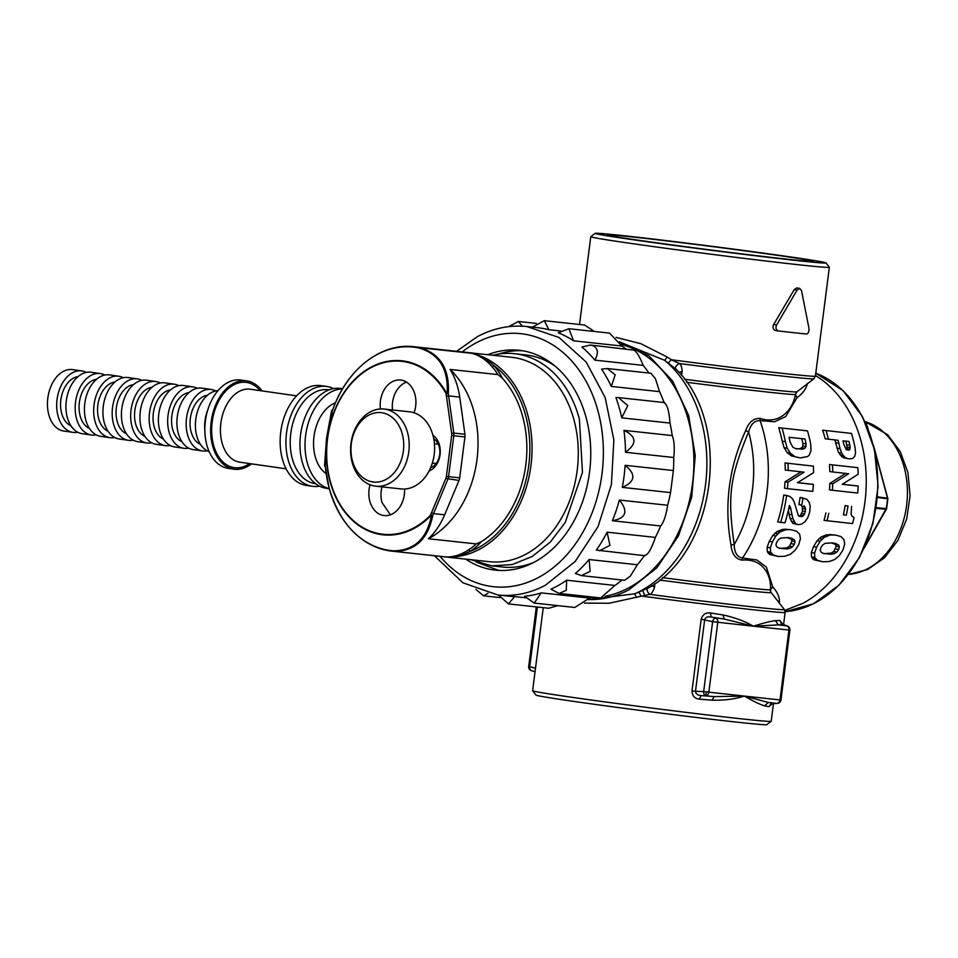 <?xml version="1.0" encoding="UTF-8"?>
<svg xmlns="http://www.w3.org/2000/svg" width="958" height="958" viewBox="0 0 958 958"><rect width="100%" height="100%" fill="white"/><g stroke="black" fill="none" stroke-linecap="round" stroke-linejoin="round"><path stroke-width="1.44" d="M543.258 607.659L532.612 690.718A120.265 2.072 7.3 0 0 532.624 690.754L535.989 695.089A116.385 2.012 7.3 0 0 626.089 708.573A116.385 2.012 7.3 0 0 766.831 724.667L771.166 721.314A120.265 2.072 7.3 0 0 771.19 721.278L773.489 703.328M532.624 690.754A120.265 2.072 7.3 0 0 539.833 692.359A120.265 2.072 7.3 0 0 625.742 704.681A120.265 2.072 7.3 0 0 771.166 721.314M584.5 603.109L609.037 603.265L649.68 594.355C651.392 594.152 653.045 591.661 654.625 586.919L654.805 583.709M710.417 612.952L711.147 617L724.152 619.048L711.147 617C707.734 616.389 705.579 617.275 704.669 619.682L695.484 691.329L703.663 691.592L712.62 621.694L701.184 619.227C702.717 614.437 705.795 612.342 710.417 612.952L723.015 614.952C734.954 617.551 745.073 621.287 753.371 626.197L712.62 621.694A3.88 2.275 -75.8 0 1 715.638 618.138A3.88 2.922 96.2 0 1 717.793 622.341L708.836 692.239A3.88 2.922 96.2 0 1 705.711 695.7A3.88 2.287 -88.1 0 1 703.663 691.592L744.414 696.083L768.352 702.465L764.544 705.854C759.455 704.25 752.749 700.993 744.414 696.083C735.109 699.089 724.344 700.454 712.093 700.19L699.376 699.16C694.73 698.657 692.275 695.891 692.011 690.874L695.484 691.329C695.759 693.879 697.628 695.28 701.088 695.544L699.376 699.16M723.015 614.952L724.152 619.048L753.371 626.197C762.712 623.203 770.076 621.347 775.453 620.628L779.98 620.473L781.273 623.622M770.95 703.926L768.939 706.681L764.544 705.854M636.459 597.529L634.747 593.804L647.596 588.344C646.53 589.865 647.225 591.864 649.68 594.355A119.127 2.06 -172.7 0 0 784.339 609.516L785.129 612.425A120.265 2.072 -172.7 0 1 640.998 596.008L639.046 592.343M588.176 599.648L634.747 593.804A129.965 97.788 -83.8 0 0 640.591 590.954A129.965 97.788 -83.8 0 0 705.95 481.048A129.965 97.788 -83.8 0 0 664.66 360.328L619.503 341.874M775.453 620.628L778.291 624.903L753.371 626.197L788.937 630.041L779.992 699.939L744.414 696.083L714.213 696.61L712.093 700.19M782.842 624.736L786.793 625.825L778.291 624.903L782.949 624.76L779.98 620.473M772.831 703.304L768.939 706.681M807.414 383.38C806.181 388.852 802.732 393.606 797.056 397.642L785.692 416.61L774.519 421.76L760.077 420.598C754.641 420.287 750.821 424.071 748.641 431.938C729.792 477.024 727.314 496.352 734.223 544.491C734.355 552.598 737.109 557.113 742.474 558.023L756.808 559.963L766.4 567.112L772.795 587.014C776.926 591.457 779.141 596.044 779.453 600.75L779.393 602.151M784.853 610.39L802.936 603.301A124.145 93.405 -83.8 0 0 866.008 490.268A124.145 93.405 -83.8 0 0 815.474 375.572M778.674 602.187L779.417 601.947M659.631 580.081A103.943 1.796 -172.7 0 0 771.19 592.607A3.88 3.88 59.6 0 1 770.412 589.745L772.795 587.014C770.531 588.547 769.992 590.415 771.19 592.607L784.339 609.516M646.674 588.907L646.674 588.907C716.345 552.515 733.002 423.268 675.426 368.614L675.438 368.614M588.296 599.516A129.965 97.788 -83.8 0 0 629.071 589.709L656.853 567.819L678.48 535.857L691.736 497.094L695.245 455.541L688.646 415.473L672.624 381.009L648.817 355.705L619.694 342.174M785.093 529.187L791.392 529.81L785.093 529.187L782.111 529.534L785.129 529.978L788.111 529.63M791.392 529.81L796.649 531.271L799.679 534.277L800.409 538.755L798.685 544.695L794.996 550.395L790.314 554.275L784.77 556.275L778.531 556.49L769.909 554.55L768.304 553.269L767.298 551.664L767.107 547.329L769.262 541.402L772.771 535.486L777.01 531.546L782.111 529.534M851.458 433.411L822.647 430.178L851.458 433.411A128.025 96.327 96.2 0 1 855.063 447.53L855.542 452.811L854.704 456.475L852.596 458.451L849.327 458.894L843.914 457.864L849.327 458.894M834.921 439.95A124.145 93.405 -83.8 0 1 835.604 442.692L838.585 452.571L841.926 456.798L843.914 457.864M835.604 442.692L838.825 443.159A128.025 96.327 -83.8 0 0 838.154 440.297L825.161 438.776A124.145 93.405 -83.8 0 0 822.647 430.178M857.829 467.696L829.424 464.51L857.829 467.696A128.025 96.327 96.2 0 1 858.176 474.234L842.238 484.305L858.164 486.029A128.025 96.327 96.2 0 1 857.757 493.035L832.358 490.28A128.025 96.327 -83.8 0 0 832.73 483.85L829.82 483.431A124.145 93.405 -83.8 0 1 829.46 489.861L832.358 490.28M858.164 486.029L842.381 484.221M845.686 473.348L829.82 483.431M832.73 483.85L848.644 473.767L829.832 471.623A124.145 93.405 -83.8 0 0 829.424 464.51M843.387 514.769L846.297 515.176A128.025 96.327 -83.8 0 0 848.046 506.004L845.148 505.584A124.145 93.405 -83.8 0 1 843.387 514.769L846.297 515.176M848.046 506.004L845.148 505.584M851.626 506.387A128.025 96.327 96.2 0 1 851.566 506.782L851.099 514.242L852.081 516.314L854.069 517.476A128.025 96.327 96.2 0 1 852.56 523.583L824.036 520.398A124.145 93.405 -83.8 0 0 825.892 512.877M829.412 534.492L835.711 535.115L826.431 534.839L832.43 534.923M835.711 535.115L840.956 536.576L843.986 539.582L844.705 544.06L842.956 549.988L839.244 555.688L834.538 559.568L828.981 561.568L822.742 561.771L814.108 559.843L812.504 558.562L811.51 556.957L811.342 552.61L813.522 546.695L817.054 540.791L821.305 536.851L826.431 534.839M791.488 455.9L800.181 457.912L807.606 456.559L809.211 455.146L811.007 450.739L810.743 444.404A128.025 96.327 96.2 0 0 807.498 430.896L778.734 427.675A124.145 93.405 -83.8 0 1 782.183 441.207L784.123 447.781L787.201 452.655L791.488 455.9L800.181 457.912M807.498 430.896L778.734 427.675M813.39 466.127L785.009 462.954L813.39 466.127A128.025 96.327 96.2 0 1 813.605 472.653L797.439 482.7L813.366 484.413A128.025 96.327 96.2 0 1 812.827 491.394L787.428 488.652A128.025 96.327 -83.8 0 0 787.931 482.233L785.021 481.814A124.145 93.405 -83.8 0 1 784.53 488.233L787.428 488.652M813.366 484.413L797.583 482.604M801.116 471.767L785.021 481.814M787.931 482.233L804.061 472.186L785.273 470.055A124.145 93.405 -83.8 0 0 785.009 462.954M801.798 505.034L798.9 504.626A124.145 93.405 -83.8 0 0 800.074 497.501L802.96 497.921A128.025 96.327 -83.8 0 1 801.798 505.034L799.116 504.65M788.374 510.243L789.979 518.326L792.745 523.319L798.242 524.637L801.714 524.062L804.96 521.787L807.726 517.775L809.69 512.171L810.217 506.566L809.187 502.243L806.756 499.226L800.074 497.501M780.638 522.338L777.668 521.918A124.145 93.405 -83.8 0 0 783.728 495.07L786.626 495.478A128.025 96.327 -83.8 0 1 780.638 522.338L784.997 522.817A128.025 96.327 96.2 0 0 789.38 505.489L790.23 506.65L789.176 506.495M786.626 495.478L789.931 496.507L792.398 498.687L794.218 501.968L798.397 515.871L801.978 516.601L799.044 516.182L800.493 515.212L802.517 511.177L802.253 506.614L801.02 505.237M535.498 668.229L528.696 666.457A3.88 3.88 0 0 0 531.498 670.684A3.88 2.778 -74.5 0 1 529.75 666.636L537.39 607.025M654.625 586.919L651.668 585.841M681.449 375.344L682.192 371.704C681.94 367.106 680.958 364.375 679.246 363.513C676.252 365.261 675.067 367.058 675.701 368.902L664.66 360.328L667.271 357.071L640.842 343.706L616.054 337.372M590.954 597.636A128.025 96.327 -83.8 0 0 596.307 597.457M605.025 596.331A128.025 96.327 -83.8 0 0 628.592 587.913A128.025 96.327 -83.8 0 0 693.82 456.894A128.025 96.327 -83.8 0 0 621.047 344.485M788.937 630.041L789.895 630.113A3.88 3.868 173.2 0 0 789.907 629.166L789.907 629.166A3.88 3.868 173.2 0 0 786.793 625.825A3.88 2.922 96.2 0 1 788.937 630.041M825.976 262.911A116.385 2.012 -172.7 0 1 731.493 252.828A116.385 2.012 -172.7 0 1 602.103 234.961A116.385 2.012 -172.7 0 1 595.134 233.333A116.385 2.012 -172.7 0 1 691.58 243.727A116.385 2.012 -172.7 0 1 819.006 261.354A116.385 2.012 -172.7 0 1 825.976 262.911L829.329 267.246A120.265 2.072 -172.7 0 1 829.353 267.282L815.402 376.135A120.265 2.072 -172.7 0 1 671.271 359.717L679.246 363.513A119.127 2.06 -172.7 0 0 813.905 378.745L796.9 391.882C795.2 393.654 795.248 395.582 797.056 397.642L795.427 394.456C793.188 408.3 780.878 425.113 760.113 418.418L760.077 420.598A124.145 93.405 -83.8 0 1 742.474 558.023L741.959 560.131C763.837 558.179 771.633 576.632 770.412 589.745A102.805 1.772 -172.7 0 1 662.553 577.662M841.926 456.798L846.98 458.295M840.154 455.014L843.244 455.457L845.004 457.241M838.585 452.571L841.687 453.014L843.244 455.457M836.897 448.188L840.046 448.643L841.687 453.014M838.825 443.159L840.046 448.643M828.419 439.243A128.025 96.327 -83.8 0 0 826.047 430.657M832.789 472.054A128.025 96.327 -83.8 0 0 832.43 464.941M826.97 520.817A128.025 96.327 -83.8 0 0 828.802 513.284M814.108 559.843L817.449 560.322L814.803 557.424L814.575 553.077L816.671 547.138L820.132 541.234L824.347 537.282L829.448 535.271M822.742 561.771L817.449 560.322M812.504 558.562L815.833 559.041M811.51 556.957L814.803 557.424M811.342 552.61L814.575 553.077M813.522 546.695L816.671 547.138M817.054 540.791L820.132 541.234M819.09 538.564L822.156 538.995M821.305 536.851L824.347 537.282M787.201 452.655L790.254 453.098L794.517 456.331M784.123 447.781L787.213 448.224L790.254 453.098M782.183 441.207L785.344 441.662L787.213 448.224M785.344 441.662A128.025 96.327 -83.8 0 0 782.099 428.154M788.206 470.474A128.025 96.327 -83.8 0 0 787.979 463.385M792.745 523.319L795.715 523.751L792.925 518.757L790.23 506.65M798.242 524.637L795.715 523.751M791.092 521.356L794.05 521.775M789.979 518.326L792.925 518.757M789.141 514.326L792.062 514.745M788.793 508.327L790.865 508.626M800.493 515.212L803.427 515.632L804.6 513.919L805.642 509.045L803.918 505.656M801.978 516.601L803.427 515.632M801.678 513.5L804.6 513.919M802.517 511.177L805.427 511.596M802.744 508.626L805.642 509.045M802.253 506.614L805.151 507.022M769.909 554.55L773.238 555.029L770.579 552.143L770.328 547.784L772.399 541.845L775.848 535.929L780.04 531.989L785.129 529.978M778.531 556.49L773.238 555.029M768.304 553.269L771.609 553.748M767.298 551.664L770.579 552.143M767.107 547.329L770.328 547.784M769.262 541.402L772.399 541.845M772.771 535.486L775.848 535.929M774.806 533.259L777.86 533.702M777.01 531.546L780.04 531.989M760.113 418.418C753.623 418.071 748.809 422.143 745.659 430.609C728.834 467.348 723.949 505.489 731.002 545.042C731.912 553.987 735.564 559.017 741.959 560.131M682.192 371.704L678.767 372.207M667.271 357.071L671.271 359.717L668.445 362.878M829.353 267.282A120.265 2.072 -172.7 0 1 730.679 256.708A120.265 2.072 -172.7 0 1 597.996 238.362A120.265 2.072 -172.7 0 1 590.775 236.722A120.265 2.072 -172.7 0 1 590.799 236.686L595.134 233.333M794.218 289.627L796.757 287.951L799.643 288.37L797.104 290.034L794.218 289.627L773.669 324.499C772.399 327.6 773.046 329.636 775.621 330.57L778.555 330.989A124.145 2.144 -172.7 0 0 806.504 334.019C808.289 333.552 809.115 331.684 808.971 328.414L801.511 290.514L799.643 288.37M686.682 382.266A102.805 1.772 -172.7 0 0 795.427 394.456L796.9 391.882A103.943 1.796 7.3 0 1 684.491 379.236M745.659 430.609L748.641 431.938A116.385 87.573 -83.8 0 1 734.223 544.491L731.002 545.042M850.189 447.518L849.315 450.092L846.345 449.721L843.794 444.32A128.025 96.327 -83.8 0 0 842.992 440.824L848.992 441.47A128.025 96.327 -83.8 0 1 849.854 445.207L850.189 447.518L847.004 447.063L846.884 448.691L850.045 449.146M834.382 553.556L836.909 552L838.693 549.473L839.34 546.814L838.525 544.886L832.658 542.863L825.173 543.33L822.73 544.91L820.946 547.545L820.216 550.191L821.03 552.107L823.257 553.413L831.089 554.251L834.382 553.556L831.185 553.101L833.723 551.545L836.909 552M806.001 446.512L804.828 448.32L802.529 449.206L795.547 448.56L792.901 447.254L790.099 442.177A128.025 96.327 -83.8 0 0 789.081 437.291L805.007 439.015A128.025 96.327 -83.8 0 1 806.025 443.901L806.001 446.512L802.864 446.057L801.714 447.865L804.828 448.32M790.134 548.263L792.649 546.707L794.433 544.18L795.056 541.521L794.242 539.594L788.362 537.57L780.89 538.037L778.447 539.605L776.675 542.252L775.956 544.898L776.782 546.826L779.01 548.12L786.853 548.97L790.134 548.263L786.937 547.808L789.476 546.252L792.649 546.707M797.104 290.034L776.627 324.918C775.357 328.031 776.004 330.055 778.555 330.989M846.884 448.691L846.165 449.649M846.285 449.661L849.315 450.092M849.854 445.207L846.644 444.74A124.145 93.405 -83.8 0 0 845.758 441.123M846.644 444.74L847.004 447.063M823.796 553.736L831.185 553.101M827.868 553.796L831.089 554.251M833.723 551.545L836.214 546.359L835.436 544.443L831.544 542.815M833.197 543.15L836.286 543.593M835.436 544.443L838.525 544.886M836.214 546.359L839.34 546.814M835.544 549.018L838.693 549.473M801.714 447.865L799.427 448.751L802.529 449.206M799.427 448.751L796.014 448.847M806.025 443.901L802.864 443.446A124.145 93.405 -83.8 0 0 801.798 438.668M802.864 443.446L802.864 446.057M779.561 548.455L786.937 547.808M783.632 548.503L786.853 548.97M789.476 546.252L791.943 541.066L791.152 539.15L787.26 537.522M788.913 537.845L792.003 538.288M791.152 539.15L794.242 539.594M791.943 541.066L795.056 541.521M791.284 543.725L794.433 544.18M625.909 348.88A135.006 101.584 -83.8 0 0 621.826 346.03L609.575 333.121L568.86 328.714L573.567 340.809L621.826 346.03M648.937 373.045A135.006 101.584 -83.8 0 0 643.129 365.369C639.669 356.436 636.507 351.358 633.645 350.113L590.32 345.036L581.913 347.059A135.006 101.584 96.2 0 1 586.739 351.382A135.006 101.584 96.2 0 1 594.858 360.148L643.129 365.369M664.086 402.54A135.006 101.584 -83.8 0 0 659.559 391.642L655.428 378.721L650.973 373.261L607.228 368.531L615.216 374.853L611.288 386.421L659.559 391.642M644.626 555.317C647.752 555.317 651.332 549.341 655.368 537.402A135.006 101.584 -83.8 0 0 660.625 525.966C663.714 522.433 666.05 515.536 667.642 505.261A135.006 101.584 -83.8 0 0 670.564 492.604L673.39 470.534A135.006 101.584 -83.8 0 0 673.761 457.505C674.755 447.709 674.228 440.405 672.205 435.579A135.006 101.584 -83.8 0 0 670.013 423.077C669.079 410.97 667.139 404.204 664.169 402.779M637.393 564.753L589.122 559.532L590.116 571.399L581.326 575.602L624.64 580.285L630.232 576.249L637.393 564.753A135.006 101.584 -83.8 0 0 644.387 555.664M614.94 585.446L566.669 580.225L566.226 590.32L559.077 593.433L600.678 597.924L614.94 585.446A135.006 101.584 -83.8 0 0 622.089 580.009M589.541 598.091L541.27 592.87L534.229 603.085L574.788 607.468L589.541 598.091A135.006 101.584 -83.8 0 0 592.619 597.062M613.671 236.363A103.967 1.796 -172.7 0 1 607.444 234.973A103.967 1.796 -172.7 0 1 691.856 243.979A103.967 1.796 -172.7 0 1 807.438 259.941A103.967 1.796 -172.7 0 1 813.665 261.39A103.967 1.796 -172.7 0 1 727.505 252.11A103.967 1.796 -172.7 0 1 613.671 236.363M525.655 597.78L514.662 596.595A135.006 101.584 96.2 0 1 508.961 596.187L497.777 594.978A135.006 101.584 -83.8 0 0 545.461 585.182L575.207 561.46L598.031 526.637L611.408 484.568L613.862 439.878L605.133 397.474L586.164 362.052L559.065 337.503L526.804 326.534L537.977 327.744A135.006 101.584 96.2 0 1 548.85 329.72L560.693 331.001M514.662 596.595L508.494 603.899L548.754 608.246L557.724 605.624M594.439 331.48L584.572 325.025L544.312 320.679L548.85 329.72M672.205 435.579L623.933 430.358A135.006 101.584 96.2 0 1 625.49 452.284L673.761 457.505M670.013 423.077L621.742 417.856A135.006 101.584 96.2 0 0 615.898 397.558L618.425 397.594L627.789 405.605L621.742 417.856M673.39 470.534L625.119 465.313A135.006 101.584 96.2 0 1 622.293 487.382L670.564 492.604M667.642 505.261L619.371 500.04A135.006 101.584 96.2 0 1 612.354 520.745L660.625 525.966M655.368 537.402L607.097 532.181A135.006 101.584 96.2 0 1 596.355 550.096L645.081 555.736M876.211 507.62L886.234 508.614L865.086 546.096M866.212 424.634L866.188 424.107A1.557 1.138 103.1 0 0 865.924 423.544L866.427 424.813M568.86 328.714L558.286 332.797A135.006 101.584 96.2 0 1 573.567 340.809M541.27 592.87A135.006 101.584 96.2 0 1 524.529 596.283L534.229 603.085M566.669 580.225A135.006 101.584 96.2 0 1 550.898 589.206L559.077 593.433M589.122 559.532A135.006 101.584 96.2 0 1 575.399 573.447L581.326 575.602M607.228 368.531L601.576 369.141A135.006 101.584 96.2 0 1 611.288 386.421M508.494 603.899L498.483 595.062M487.957 593.289L483.61 595.816L475.934 589.445M508.734 326.63L518.35 321.469L522.409 326.187M532.432 327.145L544.312 320.679M594.858 360.148C598.726 352.987 598.079 348.173 592.918 345.706L590.32 345.036M623.933 430.358C636.663 436.453 637.19 443.758 625.49 452.284M625.119 465.313C636.292 474.318 635.358 481.67 622.293 487.382M619.371 500.04C628.508 511.368 626.173 518.266 612.354 520.745M607.097 532.181L609.947 545.318L599.457 550.802M886.282 508.518L886.27 508.626A1.557 1.221 101.9 0 1 885.994 509.285L876.103 508.303M886.234 508.614A91.19 68.617 -83.8 0 0 887.515 498.699L887.874 498.747A1.557 1.557 0 0 0 887.838 498.268L877.516 496.843M887.838 498.747A1.557 1.126 -162.8 0 0 887.443 497.992L887.515 498.699L877.444 497.537M887.779 498.495L873.516 445.506M465.72 559.125A110.565 83.19 -83.8 0 0 495.322 570.13A110.565 83.19 -83.8 0 0 534.372 562.106A110.565 83.19 -83.8 0 0 590.391 443.099A110.565 83.19 -83.8 0 0 519.092 350.293A110.565 83.19 -83.8 0 0 487.826 354.711M522.577 350.76A110.565 83.19 -83.8 0 0 498.591 354.101M476.102 562.035L498.831 570.417M555.041 366.076A106.685 80.268 -83.8 0 0 525.667 354.903L514.614 353.706A106.685 80.268 -83.8 0 0 492.867 355.262M470.773 559.676L491.682 565.831L502.734 567.028A106.685 80.268 -83.8 0 0 533.81 562.394M491.682 565.831L512.219 564.573L532.181 556.502L550.251 542.144L565.268 522.433L582.464 472.354L579.386 419.053A106.685 80.268 -83.8 0 0 514.614 353.706M356.58 534.815A102.805 77.347 -83.8 0 0 391.906 551.149L489.55 561.699A102.805 77.347 96.2 0 0 574.082 420.263A102.805 77.347 -83.8 0 0 511.656 357.286L414.012 346.724A102.805 77.347 -83.8 0 0 376.015 355.131M393.427 550.814A102.35 77.011 96.2 0 1 329.097 487.921A102.35 77.011 96.2 0 1 325.469 467.444L329.097 487.981C340.246 525.176 361.178 546.228 391.906 551.149A102.805 77.347 -83.8 0 0 394.109 551.341A1.557 1.018 94 0 1 393.427 550.814C414.191 550.634 426.885 538.827 431.507 515.404L432.729 515.452C427.975 539.21 415.101 551.173 394.109 551.341L445.518 556.897C453.014 557.34 460.666 555.017 468.474 549.952A1.557 0.874 -122.4 0 1 469.947 551.449C461.78 555.592 453.637 557.412 445.518 556.897A102.805 77.347 -83.8 0 0 531.223 463.229A102.805 77.347 -83.8 0 0 527.846 415.257A102.805 77.347 -83.8 0 0 471.599 353.298C478.928 355.059 485.718 359.501 491.957 366.603A1.557 0.85 138 0 0 493.765 365.501C486.939 359.202 479.551 355.131 471.599 353.298L420.191 347.742C440.381 353.825 449.757 369.201 448.296 393.87L447.111 393.63L448.296 393.87A65.946 49.624 -83.8 0 1 448.607 395.882L446.44 396.133A64.402 48.451 -83.8 0 0 445.997 393.379L447.111 393.822M468.474 549.952A65.946 49.624 -83.8 0 0 476.234 543.916L428.418 538.755A65.946 49.624 -83.8 0 0 444.644 514.817L459.014 480.437A7.76 5.844 -83.8 0 0 459.696 477.85L464.941 436.944A7.76 5.844 -83.8 0 0 464.929 434.261L459.732 397.079A65.946 49.624 -83.8 0 0 450.104 369.441L497.921 374.602L502.483 378.362A67.503 50.786 -83.8 0 0 493.765 365.501A101.249 76.185 -83.8 0 1 525.714 415.736A101.249 76.185 -83.8 0 1 529.044 462.989A101.249 76.185 -83.8 0 1 469.947 551.449A67.503 50.786 -83.8 0 0 481.575 541.51A97.273 73.191 -83.8 0 0 502.483 378.362M332.666 409.952L331.576 410.826L326.522 438.261L324.57 465.576L325.373 466.642M332.929 409.27L332.917 409.294A102.35 77.011 96.2 0 1 419.4 348.101A1.557 1.018 -77.7 0 1 420.191 347.742A102.805 77.347 -83.8 0 0 414.012 346.724C381.332 342.569 346.988 369.201 332.917 409.294L331.576 410.826L332.39 410.659L327.037 438.345L325.301 465.983L324.57 465.576L325.469 467.444L325.313 466.127M326.175 473.599A37.625 24.776 -81.8 0 1 313.996 436.465A37.625 24.776 -81.8 0 1 335.456 402.851M419.4 348.101C439.363 354.149 448.595 369.321 447.111 393.63L445.997 393.379A86.962 65.431 -83.8 0 0 362.387 373.189A86.962 65.431 -83.8 0 0 330.223 480.988A86.962 65.431 -83.8 0 0 430.37 515.356A64.402 48.451 -83.8 0 0 431.495 512.817L445.853 478.437A6.203 4.67 -83.8 0 0 446.404 476.377L451.649 435.471A6.203 4.67 -83.8 0 0 451.637 433.327L446.44 396.133M428.418 538.755A97.273 73.191 -83.8 0 0 476.988 459.505A97.273 73.191 -83.8 0 0 450.104 369.441M476.234 543.916L481.575 541.51M325.54 466.594L325.301 465.983L325.54 466.594M429.052 471.061A19.399 14.598 -83.8 0 0 439.938 455.541A19.399 14.598 -83.8 0 0 434.704 436.68A19.399 14.598 -83.8 0 0 432.932 435.231M370.051 484.808A23.663 17.807 -83.8 0 0 369.8 501.07A23.663 17.807 -83.8 0 0 384.17 515.572A23.663 17.807 -83.8 0 0 404.551 489.035M414.036 412.79A23.663 17.807 -83.8 0 0 414.958 394.516A23.663 17.807 -83.8 0 0 400.588 380.027A23.663 17.807 -83.8 0 0 380.422 408.958M431.567 515.224L430.765 515.799A87.513 65.851 96.2 0 1 329.983 481.215A87.513 65.851 96.2 0 1 362.352 372.734A87.513 65.851 96.2 0 1 446.488 393.043M430.765 515.799L432.729 515.452A65.946 49.624 -83.8 0 0 433.519 513.608L431.495 512.817M430.633 467.744A15.52 11.676 -83.8 0 0 439.578 455.409A15.52 11.676 -83.8 0 0 435.423 440.129A15.52 11.676 -83.8 0 0 433.758 438.812M381.991 486.868A23.663 17.807 -83.8 0 0 381.943 502.387L390.397 514.793M406.503 382.11A23.663 17.807 -83.8 0 0 392.517 409.964M375.716 486.185L401.115 488.939A38.799 29.195 -83.8 0 0 432.226 463.421A38.799 29.195 -83.8 0 0 423.472 418.586A38.799 29.195 -83.8 0 0 409.461 411.796L384.05 409.054A38.799 29.195 96.2 0 1 398.061 415.844A38.799 29.195 96.2 0 1 406.827 460.678A38.799 29.195 96.2 0 1 375.716 486.185A38.799 29.195 96.2 0 1 361.705 479.395A38.799 29.195 96.2 0 1 352.951 434.561A38.799 29.195 96.2 0 1 384.05 409.054M360.986 475.946A34.919 26.273 96.2 0 1 356.639 427.472A34.919 26.273 96.2 0 1 393.702 418.742A34.919 26.273 96.2 0 1 398.049 467.217A34.919 26.273 96.2 0 1 360.986 475.946M86.292 372.399A31.039 20.441 98.2 0 0 81.777 370.914A31.039 20.441 98.2 0 0 57.648 414.467A31.039 20.441 98.2 0 0 72.964 432.357A31.039 20.441 98.2 0 0 77.706 432.214M81.777 370.914L72.533 369.596A31.039 20.441 98.2 0 0 48.403 413.137A31.039 20.441 98.2 0 0 63.719 431.028L72.964 432.357M78.005 376.65A25.219 16.609 98.2 0 0 61.348 412.06A25.219 16.609 98.2 0 0 70.952 425.795M104.781 375.045A31.039 20.441 98.2 0 0 100.279 373.572A31.039 20.441 98.2 0 0 76.149 417.125A31.039 20.441 98.2 0 0 91.465 435.016A31.039 20.441 98.2 0 0 96.207 434.86M100.279 373.572L91.034 372.243A31.039 20.441 98.2 0 0 66.892 415.796A31.039 20.441 98.2 0 0 82.22 433.687L91.465 435.016M96.507 379.308A25.219 16.609 98.2 0 0 79.849 414.718A25.219 16.609 98.2 0 0 89.453 428.454M123.283 377.703A31.039 20.441 98.2 0 0 118.78 376.231A31.039 20.441 98.2 0 0 94.638 419.772A31.039 20.441 98.2 0 0 109.954 437.662A31.039 20.441 98.2 0 0 114.697 437.519M118.78 376.231L109.523 374.901A31.039 20.441 98.2 0 0 85.394 418.442A31.039 20.441 98.2 0 0 100.71 436.345L109.954 437.662M114.996 381.967A25.219 16.609 98.2 0 0 98.339 417.365A25.219 16.609 98.2 0 0 107.943 431.1M141.784 380.362A31.039 20.441 98.2 0 0 137.269 378.877A31.039 20.441 98.2 0 0 113.14 422.43A31.039 20.441 98.2 0 0 128.456 440.321A31.039 20.441 98.2 0 0 133.198 440.177M137.269 378.877L128.025 377.548A31.039 20.441 98.2 0 0 103.895 421.101A31.039 20.441 98.2 0 0 119.211 438.992L128.456 440.321M133.497 384.613A25.219 16.609 98.2 0 0 116.84 420.023A25.219 16.609 98.2 0 0 126.444 433.758M160.273 383.008A31.039 20.441 98.2 0 0 155.771 381.535A31.039 20.441 98.2 0 0 131.629 425.077A31.039 20.441 98.2 0 0 146.957 442.979A31.039 20.441 98.2 0 0 151.699 442.824M155.771 381.535L146.526 380.206A31.039 20.441 98.2 0 0 122.385 423.759A31.039 20.441 98.2 0 0 137.701 441.65L146.957 442.979M151.987 387.272A25.219 16.609 98.2 0 0 135.329 422.682A25.219 16.609 98.2 0 0 144.945 436.405M178.775 385.667A31.039 20.441 98.2 0 0 174.26 384.182A31.039 20.441 98.2 0 0 150.131 427.735A31.039 20.441 98.2 0 0 165.447 445.626A31.039 20.441 98.2 0 0 170.189 445.482M174.26 384.182L165.016 382.865A31.039 20.441 98.2 0 0 140.886 426.406A31.039 20.441 98.2 0 0 156.202 444.296L165.447 445.626M170.488 389.918A25.219 16.609 98.2 0 0 153.831 425.328A25.219 16.609 98.2 0 0 163.435 439.063M197.264 388.313A31.039 20.441 98.2 0 0 192.762 386.84A31.039 20.441 98.2 0 0 168.632 430.393A31.039 20.441 98.2 0 0 183.948 448.284A31.039 20.441 98.2 0 0 188.69 448.128M192.762 386.84L183.517 385.511A31.039 20.441 98.2 0 0 159.375 429.064A31.039 20.441 98.2 0 0 174.703 446.955L183.948 448.284M188.989 392.576A25.219 16.609 98.2 0 0 172.332 427.986A25.219 16.609 98.2 0 0 181.936 441.722M215.766 390.972A31.039 20.441 98.2 0 0 211.263 389.499A31.039 20.441 98.2 0 0 187.121 433.04A31.039 20.441 98.2 0 0 202.449 450.931A31.039 20.441 98.2 0 0 207.179 450.787M211.263 389.499L202.006 388.17A31.039 20.441 98.2 0 0 177.877 431.711A31.039 20.441 98.2 0 0 193.193 449.613L202.449 450.931M207.479 395.235A25.219 16.609 98.2 0 0 190.822 430.633A25.219 16.609 98.2 0 0 200.438 444.368M207.91 409.473A31.039 20.441 98.2 0 0 204.844 430.825M217.921 390.696A31.039 20.441 98.2 0 0 196.378 434.369A31.039 20.441 98.2 0 0 209.179 451.649M262.001 390.9A44.619 29.375 98.2 0 0 246.709 380.865A44.619 29.375 98.2 0 0 212.017 443.47A44.619 29.375 98.2 0 0 234.039 469.192A44.619 29.375 98.2 0 0 251.535 463.852M246.709 380.865L240.937 380.039A44.619 29.375 98.2 0 0 206.233 442.632A44.619 29.375 98.2 0 0 228.255 468.354L234.039 469.192M333.576 388.625A50.427 33.207 98.2 0 0 326.726 386.469A50.427 33.207 98.2 0 0 287.508 457.229A50.427 33.207 98.2 0 0 312.404 486.305A50.427 33.207 98.2 0 0 319.577 486.161M326.726 386.469L320.942 385.631A50.427 33.207 98.2 0 0 281.724 456.403A50.427 33.207 98.2 0 0 306.62 485.478L312.404 486.305M342.485 388.984A50.427 33.207 98.2 0 0 306.584 459.972A50.427 33.207 98.2 0 0 329.265 488.616M342.629 388.744L340.749 388.481A50.427 33.207 98.2 0 0 301.531 459.241A50.427 33.207 98.2 0 0 326.427 488.317L329.301 488.736M701.184 619.227L692.011 690.874M701.088 695.544L714.213 696.61L701.088 695.544M770.819 703.831L777.022 703.4A3.88 3.88 0 0 0 780.95 700.011L779.992 699.939A3.88 2.922 96.2 0 1 776.854 703.388L768.352 702.465L776.854 703.388A3.88 2.79 91.1 0 0 777.022 703.4A3.88 2.79 91.1 0 0 777.178 703.4M531.798 670.744A3.88 2.778 -74.5 0 1 531.498 670.684L535.055 671.666M644.806 595.445L642.782 590.835M778.052 601.385L779.453 600.75M706.369 691.951L705.711 695.7M785.153 611.671A121.846 91.681 -83.8 0 0 872.57 523.403A121.846 91.681 -83.8 0 0 842.777 390.517A121.846 91.681 -83.8 0 0 815.773 373.225L843.1 390.66L862.451 416.61L874.486 449.541L878.079 486.341L872.906 523.523L859.458 557.544L838.98 585.194L813.414 603.839L785.153 611.683M778.411 330.977L775.621 330.57M776.627 324.918L773.669 324.499M874.558 449.889L887.443 497.992M440.069 556.359A127.246 95.74 -83.8 0 0 538.468 577.482A127.246 95.74 -83.8 0 0 598.151 411.641A127.246 95.74 -83.8 0 0 475.946 342.94A127.246 95.74 -83.8 0 0 462.175 351.933M848.429 574.417A77.586 58.378 -83.8 0 0 904.112 518.23A77.586 58.378 -83.8 0 0 885.156 433.591A77.586 58.378 -83.8 0 0 864.954 421.58M497.921 374.602A65.946 49.624 -83.8 0 0 491.957 366.603M459.732 397.079L448.607 395.882L453.805 433.064L464.929 434.261M444.644 514.817L433.519 513.608L447.889 479.228A7.76 5.844 -83.8 0 0 448.572 476.653L459.696 477.85M464.941 436.944L453.817 435.746A7.76 5.844 -83.8 0 0 453.805 433.064L451.637 433.327M451.649 435.471L453.817 435.746L448.572 476.653L446.404 476.377M459.014 480.437L445.853 478.437M260.121 390.625A43.062 28.357 98.2 0 0 225.106 391.762A43.062 28.357 98.2 0 0 213.011 442.824A43.062 28.357 98.2 0 0 249.655 463.588M296.585 395.858L250.23 389.211A36.859 24.261 98.2 0 0 221.573 440.919A36.859 24.261 98.2 0 0 239.763 462.175L286.107 468.821M315.613 483.694A47.397 31.207 -81.8 0 1 291.699 456.295A47.397 31.207 -81.8 0 1 298.621 409.09A47.397 31.207 -81.8 0 1 329.073 389.882M785.129 612.425L783.536 624.903M780.95 700.011L789.895 630.113A3.88 3.88 0 0 0 787.093 625.885L781.141 623.778M536.324 606.905L528.696 666.457M590.775 236.722L579.53 324.487M813.905 378.745L815.402 376.135M483.61 595.816L499.944 597.588M518.35 321.469L536.312 323.409M618.425 397.594L664.577 402.588M887.874 498.747L886.605 508.626A1.557 1.557 0 0 1 886.449 509.093L864.164 548.168M865.625 423.017L866.236 423.711A1.557 1.557 0 0 1 866.535 424.226L868.02 428.609M526.804 326.534C509.836 324.81 493.358 328.175 477.371 336.653L456.547 351.335M434.441 555.748L462.93 582.799L497.777 594.978M864.918 421.508L887.623 434.716L900.257 451.601L907.921 472.593L910.1 495.753L906.663 519.044L897.921 540.348L884.545 557.736L867.553 569.567L848.381 574.477M332.917 409.294L332.438 410.503M432.345 463.049L436.177 463.456M434.429 443.758L438.261 444.177"/></g></svg>
